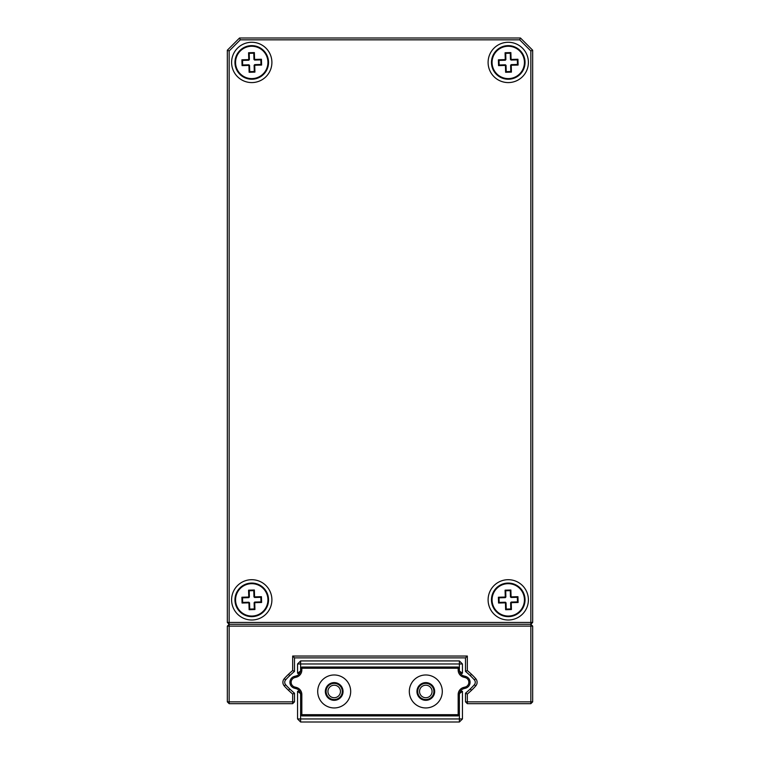 <?xml version="1.0" encoding="UTF-8"?>
<svg xmlns="http://www.w3.org/2000/svg" width="760" height="760" viewBox="0 0 760 760"><rect width="100%" height="100%" fill="white"/><g stroke="black" fill="none" stroke-linecap="round" stroke-linejoin="round"><path stroke-width="1.14" d="M284.259 685.928A5.5 5.5 0 0 1 284.259 678.68A62.899 62.899 0 0 1 288.505 674.291A123.975 123.975 0 0 1 292.666 670.548L292.666 656.042L467.333 656.042L467.333 670.548A123.975 123.975 0 0 1 471.494 674.291A62.899 62.899 0 0 1 475.741 678.68A5.5 5.5 0 0 1 475.741 685.928A62.899 62.899 0 0 1 471.494 690.317A123.975 123.975 0 0 1 467.333 694.061L467.333 701.85L530.85 701.85L530.85 626.116L229.149 626.116L229.149 701.85L292.666 701.85L292.666 694.061A123.975 123.975 0 0 1 288.505 690.317A62.899 62.899 0 0 1 284.259 685.928L285.637 684.722A61.076 61.076 0 0 0 289.76 688.978A122.141 122.141 0 0 0 294.5 693.206L294.5 701.85L292.666 701.85L292.666 703.674L229.149 703.674L229.149 701.85L227.325 701.85L227.325 626.116L229.149 624.283L530.85 624.283L229.149 624.283L229.149 622.45L530.85 622.45L530.85 50.977L519.707 39.834L240.293 39.834L229.149 50.977L229.149 622.45L227.325 622.45L227.325 50.217L239.533 38L520.467 38L532.674 50.217L532.674 622.45L530.85 622.45L530.85 624.283L532.674 626.116L532.674 701.85L530.85 703.674L467.333 703.674L465.5 701.85L465.5 693.206A122.141 122.141 0 0 0 470.24 688.978A61.076 61.076 0 0 0 474.363 684.722A3.667 3.667 0 0 0 474.363 679.886A61.076 61.076 0 0 0 470.24 675.63A122.141 122.141 0 0 0 465.5 671.394L465.5 657.875L294.5 657.875L294.5 671.394A122.141 122.141 0 0 0 289.76 675.63A61.076 61.076 0 0 0 285.637 679.886A3.667 3.667 0 0 0 285.637 684.722M465.5 671.394L467.333 670.548M465.5 657.875L467.333 656.042M467.333 694.061L465.5 693.206M294.5 657.875L292.666 656.042M467.333 703.674L467.333 701.85L465.5 701.85M294.5 671.394L292.666 670.548M532.674 701.85L530.85 701.85L530.85 703.674M532.674 622.45L530.85 624.283L530.85 626.116L532.674 626.116M294.5 693.206L292.666 694.061M227.325 626.116L229.149 626.116L229.149 624.283L227.325 622.45M292.666 703.674L294.5 701.85M229.149 703.674L227.325 701.85M528.399 599.858A20.149 20.149 0 0 0 508.25 579.7A20.149 20.149 0 0 0 488.1 599.858A20.149 20.149 0 0 0 508.25 620.008A20.149 20.149 0 0 0 528.399 599.858M528.399 62.424A20.149 20.149 0 0 0 508.25 42.275A20.149 20.149 0 0 0 488.1 62.424A20.149 20.149 0 0 0 508.25 82.584A20.149 20.149 0 0 0 528.399 62.424M271.899 62.424A20.149 20.149 0 0 0 251.75 42.275A20.149 20.149 0 0 0 231.6 62.424A20.149 20.149 0 0 0 251.75 82.584A20.149 20.149 0 0 0 271.899 62.424M271.899 599.858A20.149 20.149 0 0 0 251.75 579.7A20.149 20.149 0 0 0 231.6 599.858A20.149 20.149 0 0 0 251.75 620.008A20.149 20.149 0 0 0 271.899 599.858M532.674 50.217L530.85 50.977M519.707 39.834L520.467 38M240.293 39.834L239.533 38M229.149 50.977L227.325 50.217M524.428 599.403A16.188 16.188 0 0 0 507.794 583.68A16.188 16.188 0 0 0 492.072 600.314A16.188 16.188 0 0 0 508.706 616.037A16.188 16.188 0 0 0 524.428 599.403M491.464 600.333A16.796 16.796 0 0 1 507.775 583.072A16.796 16.796 0 0 1 525.036 599.383A16.796 16.796 0 0 1 508.725 616.645A16.796 16.796 0 0 1 491.464 600.333M511.081 597.483L517.341 597.312L517.475 601.892L511.214 602.062L510.625 602.689L510.796 608.95L506.217 609.083L506.046 602.822L498.56 603.031L498.398 597.236L505.267 597.037L505.077 590.168L510.872 590.007L511.072 596.875L517.94 596.686L518.101 602.481L511.233 602.67L511.423 609.539L505.628 609.71L505.419 602.224L499.158 602.404L499.025 597.825L505.286 597.654L505.875 597.018L505.704 590.767L510.283 590.634L510.454 596.894L511.072 596.875L511.081 597.483L510.454 596.894M506.046 602.822L505.419 602.224M498.56 603.031L499.158 602.404M506.217 609.083L505.628 609.71M498.398 597.236L499.025 597.825M510.796 608.95L511.423 609.539M505.875 597.018L505.286 597.654M510.625 602.689L511.214 602.062M505.077 590.168L505.704 590.767M517.475 601.892L518.101 602.481M510.872 590.007L510.283 590.634M517.341 597.312L517.94 596.686M267.928 599.403A16.188 16.188 0 0 0 251.294 583.68A16.188 16.188 0 0 0 235.571 600.314A16.188 16.188 0 0 0 252.206 616.037A16.188 16.188 0 0 0 267.928 599.403M234.964 600.333A16.796 16.796 0 0 1 251.275 583.072A16.796 16.796 0 0 1 268.536 599.383A16.796 16.796 0 0 1 252.225 616.645A16.796 16.796 0 0 1 234.964 600.333M254.581 597.483L260.841 597.312L260.974 601.892L254.714 602.062L254.125 602.689L254.296 608.95L249.717 609.083L249.546 602.822L242.06 603.031L241.898 597.236L248.767 597.037L248.577 590.168L254.372 590.007L254.572 596.875L261.44 596.686L261.601 602.481L254.733 602.67L254.923 609.539L249.128 609.71L248.919 602.224L242.659 602.404L242.525 597.825L248.786 597.654L249.375 597.018L249.204 590.767L253.783 590.634L253.954 596.894L254.572 596.875L254.581 597.483L253.954 596.894M249.546 602.822L248.919 602.224M242.06 603.031L242.659 602.404M249.717 609.083L249.128 609.71M241.898 597.236L242.525 597.825M254.296 608.95L254.923 609.539M249.375 597.018L248.786 597.654M254.125 602.689L254.714 602.062M248.577 590.168L249.204 590.767M260.974 601.892L261.601 602.481M254.372 590.007L253.783 590.634M260.841 597.312L261.44 596.686M524.428 61.968A16.188 16.188 0 0 0 507.794 46.255A16.188 16.188 0 0 0 492.072 62.89A16.188 16.188 0 0 0 508.706 78.603A16.188 16.188 0 0 0 524.428 61.968M491.464 62.899A16.796 16.796 0 0 1 507.775 45.638A16.796 16.796 0 0 1 525.036 61.949A16.796 16.796 0 0 1 508.725 79.221A16.796 16.796 0 0 1 491.464 62.899M511.081 60.059L517.341 59.878L517.475 64.457L511.214 64.638L510.625 65.265L510.796 71.526L506.217 71.649L506.046 65.388L498.56 65.607L498.398 59.803L505.267 59.612L505.077 52.744L510.872 52.582L511.072 59.451L517.94 59.251L518.101 65.056L511.233 65.246L511.423 72.114L505.628 72.276L505.419 64.799L499.158 64.98L499.025 60.401L505.286 60.221L505.875 59.593L505.704 53.333L510.283 53.209L510.454 59.461L511.072 59.451L511.081 60.059L510.454 59.461M506.046 65.388L505.419 64.799M498.56 65.607L499.158 64.98M506.217 71.649L505.628 72.276M498.398 59.803L499.025 60.401M510.796 71.526L511.423 72.114M505.875 59.593L505.286 60.221M510.625 65.265L511.214 64.638M505.077 52.744L505.704 53.333M517.475 64.457L518.101 65.056M510.872 52.582L510.283 53.209M517.341 59.878L517.94 59.251M267.928 61.968A16.188 16.188 0 0 0 251.294 46.255A16.188 16.188 0 0 0 235.571 62.89A16.188 16.188 0 0 0 252.206 78.603A16.188 16.188 0 0 0 267.928 61.968M234.964 62.899A16.796 16.796 0 0 1 251.275 45.638A16.796 16.796 0 0 1 268.536 61.949A16.796 16.796 0 0 1 252.225 79.221A16.796 16.796 0 0 1 234.964 62.899M254.581 60.059L260.841 59.878L260.974 64.457L254.714 64.638L254.125 65.265L254.296 71.526L249.717 71.649L249.546 65.388L242.06 65.607L241.898 59.803L248.767 59.612L248.577 52.744L254.372 52.582L254.572 59.451L261.44 59.251L261.601 65.056L254.733 65.246L254.923 72.114L249.128 72.276L248.919 64.799L242.659 64.98L242.525 60.401L248.786 60.221L249.375 59.593L249.204 53.333L253.783 53.209L253.954 59.461L254.572 59.451L254.581 60.059L253.954 59.461M249.546 65.388L248.919 64.799M242.06 65.607L242.659 64.98M249.717 71.649L249.128 72.276M241.898 59.803L242.525 60.401M254.296 71.526L254.923 72.114M249.375 59.593L248.786 60.221M254.125 65.265L254.714 64.638M248.577 52.744L249.204 53.333M260.974 64.457L261.601 65.056M254.372 52.582L253.783 53.209M260.841 59.878L261.44 59.251M417.715 691.467A8.094 8.094 0 0 1 425.799 683.373A8.094 8.094 0 0 1 433.894 691.467A8.094 8.094 0 0 1 425.799 699.561A8.094 8.094 0 0 1 417.715 691.467M432.06 691.467A6.26 6.26 0 0 0 425.799 685.207A6.26 6.26 0 0 0 419.539 691.467A6.26 6.26 0 0 0 425.799 697.727A6.26 6.26 0 0 0 432.06 691.467M326.106 691.467A8.094 8.094 0 0 1 334.2 683.373A8.094 8.094 0 0 1 342.285 691.467A8.094 8.094 0 0 1 334.2 699.561A8.094 8.094 0 0 1 326.106 691.467M340.452 691.467A6.26 6.26 0 0 0 334.2 685.207A6.26 6.26 0 0 0 327.94 691.467A6.26 6.26 0 0 0 334.2 697.727A6.26 6.26 0 0 0 340.452 691.467M459.391 693.623L462.45 691.334L462.45 718.95L459.391 718.95L459.391 694.535A6.108 6.108 0 0 1 463.923 688.636L465.557 688.199A6.108 6.108 0 0 0 465.557 676.4L463.923 675.963A6.108 6.108 0 0 1 459.391 670.063L459.391 663.983L300.608 663.983L300.608 668.258L301.824 668.258L301.824 670.063A7.324 7.324 0 0 1 296.4 677.15L294.766 677.587A4.883 4.883 0 0 0 294.766 687.021L296.4 687.458A7.324 7.324 0 0 1 301.824 694.535L301.824 714.675L458.175 714.675L458.175 694.535A7.324 7.324 0 0 1 463.6 687.458L465.234 687.021A4.883 4.883 0 0 0 465.234 677.587L463.6 677.15A7.324 7.324 0 0 1 458.175 670.063L458.175 668.258L301.824 668.258L301.824 667.033L458.175 667.033L458.175 668.258L459.391 668.258L458.175 667.033M460.645 690.84A9.158 9.158 0 0 0 462.45 691.334M462.45 718.95L459.391 722L300.608 722L297.549 718.95L297.549 691.334A9.158 9.158 0 0 0 299.354 690.84M299.354 673.769A9.158 9.158 0 0 0 297.549 673.274L297.549 663.983L300.608 663.983L300.608 660.924L459.391 660.924L459.391 663.983L462.45 663.983L462.45 673.274A9.158 9.158 0 0 0 460.645 673.769M301.824 667.033L300.608 668.258L300.608 670.063A6.108 6.108 0 0 1 296.077 675.963L294.443 676.4A6.108 6.108 0 0 0 294.443 688.199L296.077 688.636A6.108 6.108 0 0 1 300.608 694.535L300.608 718.95L459.391 718.95L459.391 722M459.391 670.985L462.45 673.274M300.608 722L300.608 718.95L297.549 718.95M462.45 663.983L459.391 660.924M297.549 691.334L300.608 693.623M300.608 660.924L297.549 663.983M297.549 673.274L300.608 670.985M442.291 691.467A16.492 16.492 0 0 0 425.799 674.975A16.492 16.492 0 0 0 409.317 691.467A16.492 16.492 0 0 0 425.799 707.95A16.492 16.492 0 0 0 442.291 691.467M434.663 691.467A8.854 8.854 0 0 0 425.799 682.613A8.854 8.854 0 0 0 416.945 691.467A8.854 8.854 0 0 0 425.799 700.321A8.854 8.854 0 0 0 434.663 691.467M350.683 691.467A16.492 16.492 0 0 0 334.2 674.975A16.492 16.492 0 0 0 317.709 691.467A16.492 16.492 0 0 0 334.2 707.95A16.492 16.492 0 0 0 350.683 691.467M343.055 691.467A8.854 8.854 0 0 0 334.2 682.613A8.854 8.854 0 0 0 325.337 691.467A8.854 8.854 0 0 0 334.2 700.321A8.854 8.854 0 0 0 343.055 691.467M458.175 715.892L459.391 714.675L458.175 714.675L458.175 715.892L301.824 715.892L300.608 714.675L301.824 714.675L301.824 715.892M475.741 678.68L474.363 679.886M470.24 675.63L471.494 674.291M475.741 685.928L474.363 684.722M471.494 690.317L470.24 688.978M289.76 675.63L288.505 674.291M285.637 679.886L284.259 678.68M289.76 688.978L288.505 690.317M465.234 677.587L465.557 676.4M300.608 694.535L301.824 694.535M296.077 688.636L296.4 687.458M458.175 694.535L459.391 694.535M294.443 688.199L294.766 687.021M463.6 687.458L463.923 688.636M294.443 676.4L294.766 677.587M465.234 687.021L465.557 688.199M296.077 675.963L296.4 677.15M300.608 670.063L301.824 670.063M463.6 677.15L463.923 675.963M458.175 670.063L459.391 670.063"/></g></svg>
